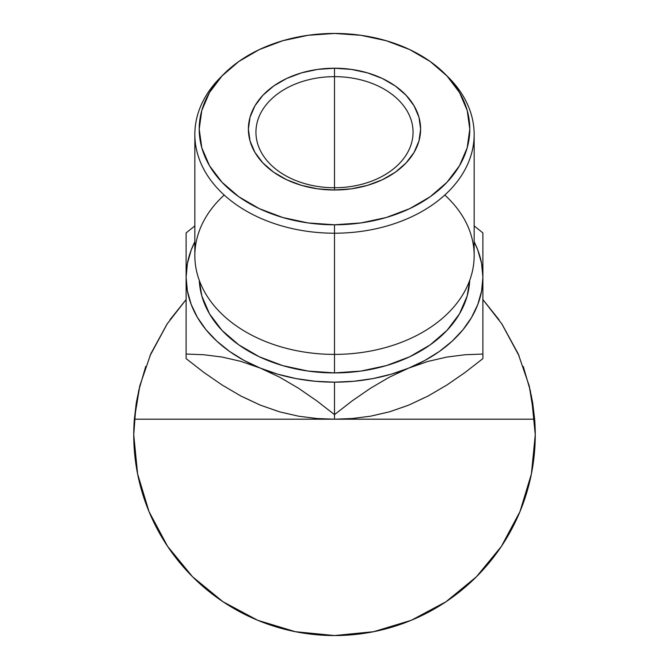 <?xml version="1.0" encoding="UTF-8"?>
<svg xmlns="http://www.w3.org/2000/svg" width="669" height="669" viewBox="0 0 669 669"><rect width="100%" height="100%" fill="white"/><g stroke="black" fill="none" stroke-linecap="round" stroke-linejoin="round"><path stroke-width="1" d="M389.199 377.274L408.692 368.109A148.384 104.924 180 0 1 334.5 382.166L334.5 414.629L352.17 400.882L370.358 388.329L389.199 377.274L408.692 368.109L427.892 361.436L446.792 357.07L465.172 354.737L482.884 354.052L482.884 358.617L465.214 372.365L447.026 384.926L428.193 395.981L408.692 405.138L389.492 411.811L370.593 416.185L352.212 418.51L334.5 419.195L316.83 418.518L298.642 416.218L279.801 411.903L260.308 405.138L241.108 396.14L222.208 385.076L203.828 372.399L186.116 358.617L186.116 354.052L203.786 354.737L221.974 357.029L240.807 361.352L260.308 368.109L279.508 377.115L298.407 388.179L316.788 400.856L334.5 414.629L334.5 419.195L334.5 414.629L352.17 400.882L370.358 388.329L389.199 377.274M444.776 195.047A139.654 98.753 180 0 1 459.938 299.051A139.654 98.753 180 0 1 334.5 354.394L334.5 233.213A139.654 98.753 0 0 0 458.524 179.861A139.654 98.753 0 0 0 448.531 77.445L444.969 73.883A135.289 95.667 180 0 1 454.652 173.095A135.289 95.667 180 0 1 334.5 224.784L334.5 372.909A135.289 95.667 0 0 0 469.722 280.328L467.196 295.907L459.494 313.853L446.992 330.394L430.167 344.886L409.662 356.786L386.272 365.625L360.892 371.069L334.5 372.909L308.108 371.069L282.728 365.625L259.338 356.786L238.833 344.886L222.008 330.394L209.506 313.853L201.804 295.907L199.278 280.328A135.289 95.667 0 0 0 334.5 372.909L334.5 354.394A139.654 98.753 0 0 0 474.154 255.642L474.154 134.461A139.654 98.753 180 0 1 334.5 233.213A139.654 98.753 180 0 1 194.846 134.461A139.654 98.753 180 0 1 222.292 75.664M224.031 73.883L220.469 77.445A139.654 98.753 0 0 0 210.476 179.861A139.654 98.753 0 0 0 334.5 233.213L334.5 224.784A135.289 95.667 180 0 1 214.348 173.095A135.289 95.667 180 0 1 224.031 73.883A135.289 95.667 180 0 1 334.5 33.45L308.108 35.29L282.728 40.734L259.338 49.573L238.833 61.473L222.008 75.965L209.506 92.506L201.804 110.452L199.211 129.117L201.804 147.782L209.506 165.728L222.008 182.261L238.833 196.761L259.338 208.661L282.728 217.5L308.108 222.944L334.5 224.784L360.892 222.944L386.272 217.5L409.662 208.661L430.167 196.761L446.992 182.261L459.494 165.728L467.196 147.782L469.789 129.117L467.196 110.452L459.494 92.506L446.992 75.965L430.167 61.473L409.662 49.573L386.272 40.734L360.892 35.29L334.5 33.45A135.289 95.667 180 0 1 444.969 73.883M334.5 76.651A78.557 55.544 0 0 0 255.943 132.203A78.557 55.544 0 0 0 334.5 187.746L334.5 190.004A86.117 60.896 180 0 1 248.383 129.117A86.117 60.896 180 0 1 334.5 68.221L334.5 187.746A78.557 55.544 180 0 1 255.943 132.203A78.557 55.544 180 0 1 334.5 76.651A78.557 55.544 180 0 1 413.057 132.203A78.557 55.544 180 0 1 334.5 187.746L334.5 68.221L351.3 69.392L367.457 72.854L382.342 78.482L395.396 86.058L406.1 95.282L414.061 105.811L418.961 117.234L420.617 129.117L418.961 140.992L414.061 152.415L406.1 162.943L395.396 172.176L382.342 179.744L367.457 185.372L351.3 188.842L334.5 190.004L317.7 188.842L301.543 185.372L286.658 179.744L273.604 172.176L262.9 162.943L254.939 152.415L250.039 140.992L248.383 129.117L250.039 117.234L254.939 105.811L262.9 95.282L273.604 86.058L286.658 78.482L301.543 72.854L317.7 69.392L334.5 68.221A86.117 60.896 180 0 1 420.617 129.117A86.117 60.896 180 0 1 334.5 190.004L334.5 187.746A78.557 55.544 0 0 0 413.057 132.203A78.557 55.544 0 0 0 334.5 76.651M446.708 75.664A139.654 98.753 180 0 1 474.154 134.461M498.999 319.715L482.884 299.57L501.959 324.072L518.182 353.784L529.187 385.796L534.648 419.195A200.759 200.759 0 0 1 334.5 635.55A200.759 200.759 0 0 1 133.741 434.791A200.759 200.759 0 0 0 167.61 546.381M275.302 626.627A200.759 200.759 0 0 0 287.386 629.939M298.491 632.297A200.759 200.759 0 0 0 320.978 635.098M321.07 635.098A200.759 200.759 0 0 0 321.597 635.132M321.647 635.14A200.759 200.759 0 0 0 343.682 635.341M343.732 635.341A200.759 200.759 0 0 0 346.182 635.207M346.233 635.207A200.759 200.759 0 0 0 347.019 635.157M355.055 634.496A200.759 200.759 0 0 0 364.379 633.317M383.646 629.445A200.759 200.759 0 0 0 389.492 627.873M475.291 577.899L477.039 576.168M476.947 576.252L475.968 577.238M442.962 603.731L446.123 601.657M447.486 600.737L444.751 602.568M409.587 620.983L416.779 617.913M373.561 631.712L374.632 631.494M296.091 631.837A200.759 200.759 0 0 1 295.305 631.687L257.674 620.272L222.969 601.715L192.547 576.753L167.576 546.33L149.028 511.618L137.605 473.961L133.741 434.791A200.759 200.759 0 0 1 134.352 419.195L139.813 385.796L150.818 353.784L167.041 324.072L186.116 299.57L170.001 319.715M222.292 601.264L225.411 603.329M191.284 575.482L193.266 577.464M193.793 577.991L193.282 577.481M222.409 601.339L223.697 602.2M482.884 349.879L482.884 232.896L474.154 225.93L482.884 232.896L482.884 277.242L481.613 263.544L477.825 250.089L474.154 241.785A148.384 104.924 180 0 1 482.884 277.242A148.384 104.924 180 0 1 408.692 368.109L424.832 360.482L439.424 351.434L452.219 341.115L463.007 329.708L471.586 317.399L477.825 304.403L481.613 290.94L482.884 277.242L482.884 358.617L465.214 372.365L447.026 384.926L428.193 395.981L408.692 405.138L424.832 397.52M482.884 232.921L482.884 237.462L482.884 232.921M482.884 354.052L465.172 354.737L446.792 357.07L427.892 361.436L391.281 374.18L372.901 378.595L353.868 381.271L334.5 382.166L334.5 414.629L316.788 400.856L298.407 388.179L279.508 377.115L260.308 368.109L277.719 374.18L296.099 378.595L315.132 381.271L334.5 382.166A148.384 104.924 180 0 1 260.308 368.109L240.807 361.352L221.974 357.029L203.786 354.737L186.116 354.052L186.116 277.242L187.387 290.94L191.175 304.403L197.414 317.399L205.993 329.708L216.781 341.115L229.576 351.434L244.168 360.482L260.308 368.109A148.384 104.924 180 0 1 186.116 277.242A148.384 104.924 180 0 1 194.846 241.785L191.175 250.089L187.387 263.544L186.116 277.242L186.116 232.896L194.846 225.93L186.116 232.896L186.116 358.617L203.828 372.399L222.208 385.076L241.108 396.14L260.308 405.138L277.719 411.209M186.116 239.878L186.116 232.929M482.884 299.57L501.959 324.072L518.182 353.784L529.187 385.796L532.624 402.378L534.648 419.195L134.352 419.195A200.759 200.759 0 0 0 133.741 434.791A200.759 200.759 0 0 1 134.352 419.195L136.376 402.378L139.813 385.796L150.818 353.784L167.041 324.072L186.116 299.57M391.281 411.209L408.692 405.138L389.492 411.811L370.593 416.185L352.212 418.51L334.5 419.195L534.648 419.195A200.759 200.759 0 0 1 535.259 434.791L531.395 473.961L519.972 511.618L501.424 546.33L476.453 576.753L446.031 601.715L411.326 620.272L373.662 631.695L334.5 635.55L295.338 631.695M186.116 315.333L186.116 314.271A148.384 104.924 -0 0 1 186.116 314.221A148.384 104.924 -0 0 0 186.116 314.271L186.116 313.853M244.168 397.52L260.308 405.138L279.801 411.903L298.642 416.218L316.83 418.518L334.5 419.195L134.352 419.195M535.259 434.733L531.395 395.63M530.467 391.206L523.275 366.487M519.169 356.05L501.675 323.637M167.325 323.637L149.831 356.05M145.725 366.487L138.533 391.206M135.991 404.837L133.741 434.733M219.248 599.173L224.324 602.61M192.99 577.188L189.57 573.709M221.506 600.729L224.918 603.003M368.109 632.715L372.566 631.904M414.496 618.925L416.703 617.947M376.271 631.16L372.499 631.921M444.885 602.476L450.245 598.822M450.471 598.663L455.288 595.151M446.808 601.197L444.074 603.012M475.433 577.765L476.846 576.36M488.144 564.017L486.371 566.083M373.887 631.653L373.009 631.82M445.705 601.941L447.896 600.461M448.021 600.369L445.788 601.883M194.846 134.461L194.846 255.642A139.654 98.753 0 0 0 334.5 354.394A139.654 98.753 180 0 1 209.062 299.051A139.654 98.753 180 0 1 224.224 195.047M186.116 258.226L186.116 251.611M186.116 248.868L186.116 241.66M186.116 289.025L186.116 277.652M186.116 276.238L186.116 264.456M186.116 261.403L186.116 258.418M186.116 302.346L186.116 295.673M482.884 297.362L482.884 302.43M482.884 278.588L482.884 289.2M482.884 295.807L482.884 297.337M482.884 251.628L482.884 261.454M482.884 264.656L482.884 276.163M482.884 277.668L482.884 278.547M482.884 237.462L482.884 239.853M482.884 241.601L482.884 248.952M186.116 330.093L186.116 326.932M186.116 342.57L186.116 339.877M186.116 351.677L186.116 349.929M482.884 314.33A148.384 104.924 -0 0 0 482.884 314.271L482.884 315.258M482.884 350.723L482.884 351.651M482.884 339.894L482.884 342.645M482.884 327.108L482.884 330.126"/></g></svg>
